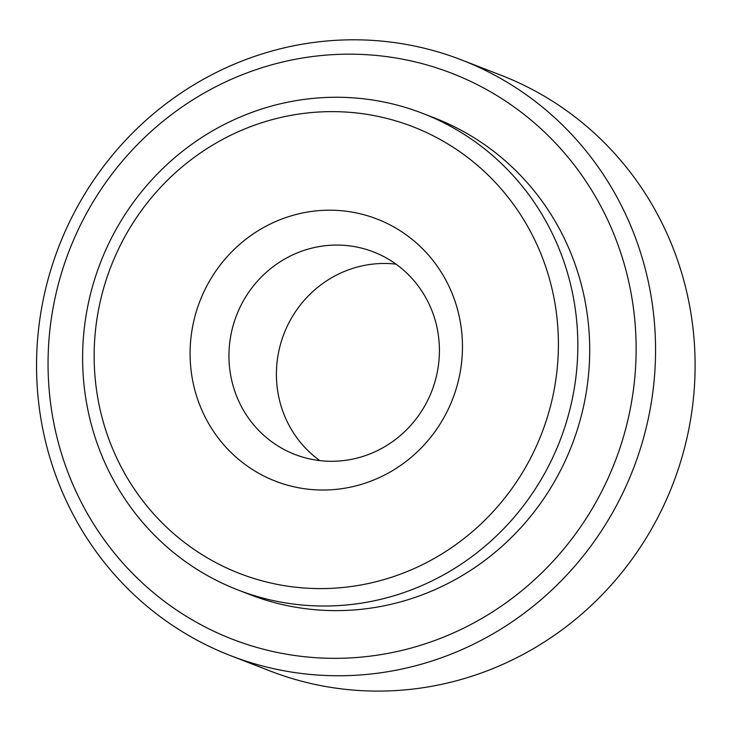 <?xml version="1.0" encoding="UTF-8"?>
<svg xmlns="http://www.w3.org/2000/svg" width="731" height="731" viewBox="0 0 731 731"><rect width="100%" height="100%" fill="white"/><g stroke="black" fill="none" stroke-linecap="round" stroke-linejoin="round"><path stroke-width="1.1" d="M294.438 486.91A140.562 135.518 -68.8 0 0 456.866 307.121A140.562 135.518 -68.8 0 0 227.515 256.298A140.562 135.518 -68.8 0 0 294.438 486.91M272.014 583.292A239.594 230.996 -68.8 0 0 548.871 276.83A239.594 230.996 -68.8 0 0 157.942 190.206A239.594 230.996 -68.8 0 0 272.014 583.292M309.588 458.885A108.617 104.716 -68.8 0 0 434.424 383.528A108.617 104.716 -68.8 0 0 373.468 251.912A108.617 104.716 -68.8 0 0 358.784 247.471A108.617 104.716 -68.8 0 0 233.938 322.819A108.617 104.716 -68.8 0 0 294.904 454.444A108.617 104.716 -68.8 0 0 309.588 458.885M272.352 600.37A255.567 246.393 -68.8 0 0 566.096 423.066A255.567 246.393 -68.8 0 0 422.655 113.378A255.567 246.393 -68.8 0 0 100.512 262.53A255.567 246.393 -68.8 0 0 237.803 589.908A255.567 246.393 -68.8 0 0 272.352 600.37M237.803 589.908L249.664 594.513A255.567 246.393 -68.8 0 0 284.213 604.976A255.567 246.393 -68.8 0 0 577.956 427.662A255.567 246.393 -68.8 0 0 434.525 117.974L422.655 113.378M273.357 651.613A303.484 292.592 -68.8 0 0 624.046 263.425A303.484 292.592 -68.8 0 0 128.866 153.702A303.484 292.592 -68.8 0 0 273.357 651.613M461.581 59.942L501.128 75.284A319.456 307.989 111.2 0 1 680.424 462.394A319.456 307.989 111.2 0 1 313.243 684.033A319.456 307.989 111.2 0 1 270.059 670.957L230.512 655.616A319.456 307.989 -68.8 0 0 273.696 668.691A319.456 307.989 -68.8 0 0 640.877 447.052A319.456 307.989 -68.8 0 0 461.581 59.942A319.456 307.989 -68.8 0 0 58.909 246.393A319.456 307.989 -68.8 0 0 230.512 655.616M319.803 460.612A108.617 104.716 111.2 0 1 284.012 333.711A108.617 104.716 111.2 0 1 396.019 264.156"/></g></svg>

